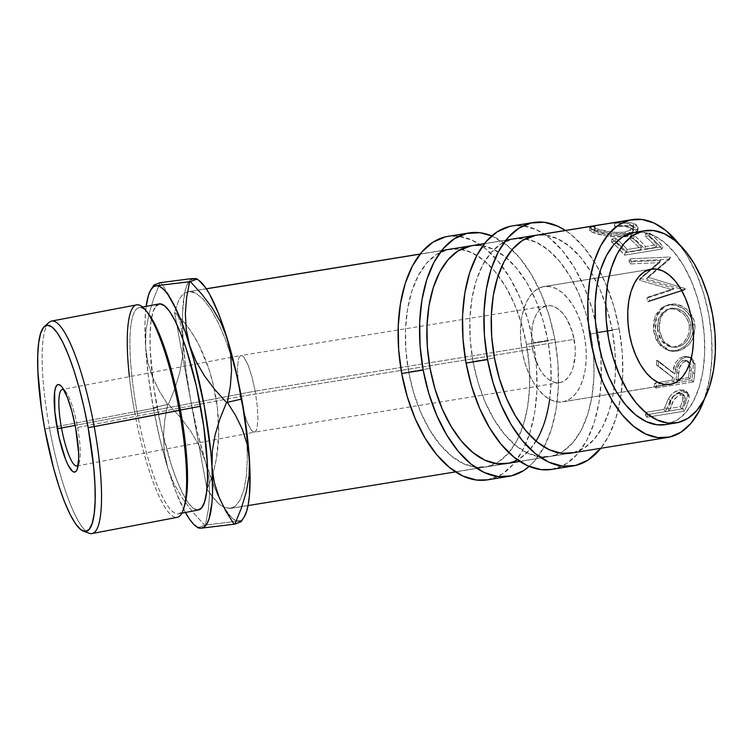 <?xml version="1.0" encoding="UTF-8"?>
<svg xmlns="http://www.w3.org/2000/svg" width="753" height="753" viewBox="0 0 753 753"><rect width="100%" height="100%" fill="white"/><g stroke="black" fill="none" stroke-linecap="round" stroke-linejoin="round"><path stroke-width="0.56" stroke-dasharray="3.77 2.82" d="M619.201 328.826A123.332 67.497 -99.2 0 1 600.8 448.289L608.443 436.467L615.653 419.063L620.463 398.779L622.703 376.396L622.27 352.771L619.201 328.826L597.75 332.308L619.201 328.826L613.591 305.464L605.666 283.599L595.736 264.058L584.177 247.596L571.433 234.851L565.428 230.456A123.332 67.497 -99.2 0 1 619.201 328.826M551.676 469.42A123.332 67.497 80.8 0 0 597.75 332.308A123.332 67.497 80.8 0 0 512.144 225.947M590.813 333.927A110.343 60.391 80.8 0 0 514.224 238.767A110.343 60.391 80.8 0 0 473.006 361.449L494.457 357.967L473.006 361.449A110.343 60.391 80.8 0 0 549.596 456.61A110.343 60.391 80.8 0 0 590.813 333.927L612.264 330.445L590.813 333.927L593.571 355.35L593.957 376.491L591.952 396.511L587.641 414.668L581.194 430.236L572.845 442.642L562.933 451.395L551.817 456.167L539.948 456.77L527.768 453.174L515.739 445.531L504.341 434.123L493.996 419.393L485.111 401.914L478.023 382.345L473.006 361.449L470.258 340.017L469.872 318.886L471.867 298.856L476.178 280.709L482.635 265.131L490.975 252.726L500.896 243.972L512.002 239.209L523.872 238.607L536.061 242.193L548.08 249.845L559.488 261.253L569.833 275.974L578.718 293.463L585.806 313.022L590.813 333.927M514.224 238.767L535.675 235.284A110.343 60.391 -99.2 0 1 612.264 330.445A110.343 60.391 -99.2 0 1 571.047 453.127L549.596 456.61M573.268 452.685L584.384 447.913L594.296 439.159L602.645 426.753L609.092 411.185L613.403 393.028L615.399 373.008L615.022 351.867L612.264 330.445L607.247 309.539L600.16 289.98L591.274 272.492L580.94 257.771L569.532 246.363L557.512 238.71L545.323 235.124L535.863 235.256M551.864 469.392L566.576 463.603L577.664 453.814L586.992 439.95L594.202 422.546L599.011 402.262L601.252 379.879L600.828 356.254L597.75 332.308L592.14 308.946L584.224 287.081L574.285 267.541L562.726 251.078L549.982 238.334L536.55 229.787L522.93 225.768L512.36 225.919M554.848 339.274A123.332 67.497 -99.2 0 1 529.171 466.418L534.762 460.78L544.09 446.915L551.3 429.511L556.119 409.227L558.35 386.844L557.926 363.219L554.848 339.274L533.397 342.756L554.848 339.274L549.238 315.912L541.322 294.046L531.392 274.506L519.834 258.044L507.089 245.299L491.747 235.915A123.332 67.497 -99.2 0 1 554.848 339.274M487.332 479.868A123.332 67.497 80.8 0 0 533.397 342.756A123.332 67.497 80.8 0 0 447.8 236.395M526.469 344.375A110.343 60.391 80.8 0 0 449.88 249.215A110.343 60.391 80.8 0 0 408.653 371.897L430.104 368.415L408.653 371.897A110.343 60.391 80.8 0 0 485.252 467.058A110.343 60.391 80.8 0 0 526.469 344.375L547.92 340.893L526.469 344.375L529.218 365.798L529.604 386.938L527.599 406.959L523.297 425.116L516.84 440.684L508.501 453.09L498.58 461.843L487.473 466.615L475.595 467.218L463.415 463.622L451.395 455.979L439.987 444.571L429.643 429.841L420.758 412.362L413.67 392.793L408.653 371.897L405.905 350.465L405.519 329.334L407.524 309.304L411.835 291.157L418.282 275.579L426.631 263.174L436.542 254.42L447.649 249.657L459.528 249.055L471.707 252.641L483.737 260.293L495.135 271.701L505.479 286.422L514.365 303.911L521.452 323.479L526.469 344.375M449.88 249.215L471.331 245.732A110.343 60.391 -99.2 0 1 547.92 340.893A110.343 60.391 -99.2 0 1 549.681 399.306M536.07 441.117A110.343 60.391 -99.2 0 1 517.518 459.848M508.924 463.133L520.031 458.361L529.952 449.607L538.291 437.201L544.739 421.633L549.05 403.476L551.055 383.456L550.669 362.315L547.92 340.893L542.904 319.997L535.816 300.428L526.931 282.94L516.586 268.219L505.188 256.811L493.159 249.158L480.979 245.572L471.519 245.704M487.52 479.84L502.232 474.051L513.32 464.262L522.638 450.398L529.848 432.994L534.668 412.71L536.908 390.327L536.475 366.702L533.397 342.756L527.797 319.394L519.871 297.529L509.941 277.989L498.382 261.526L485.638 248.782L472.197 240.235L458.586 236.216L448.007 236.367M198.538 528.06L198.594 527.458L204.665 525.17L192.862 512.172L182.433 498.317L173.934 483.661L167.834 468.281L176.494 493.262L185.379 512.482A123.332 25.207 79.2 0 1 167.834 468.281L159.928 439.121L153.292 407.768L167.703 404.408L159.401 391.287L152.624 377.319L147.88 362.541L145.583 347.039L148.407 376.368L153.292 407.768A123.332 25.207 79.2 0 1 145.583 347.039A123.332 25.207 79.2 0 1 146.148 306.367L145.028 321.795L145.583 347.039L145.95 330.793L148.802 314.613L153.678 298.593L160.163 282.686L153.678 298.593L148.802 314.613L145.95 330.793L145.583 347.039L147.88 362.541L152.624 377.319L159.401 391.287L167.703 404.408L164.719 420.193L163.448 436.1L164.333 452.158L167.834 468.281A123.332 25.207 79.2 0 1 153.292 407.768L167.703 404.408L164.719 420.193L163.448 436.1L164.333 452.158L167.834 468.281L173.934 483.661L182.433 498.317L192.862 512.172L204.665 525.17L205.428 525.029L208.402 509.244L209.673 493.337L208.788 477.28L205.287 461.156L199.187 445.776L190.697 431.121L180.268 417.266L168.456 404.267L174.941 388.36L179.816 372.34L182.668 356.16L183.035 339.914L180.748 324.411L175.995 309.634L169.218 295.665L160.926 282.544L169.218 295.665L175.995 309.634L180.748 324.411L183.035 339.914L185.859 369.234L190.744 400.643L174.536 312.316L178.781 300.127L181.52 295.957L184.626 293.143L188.363 291.675L206.35 288.832L189.568 291.562L196.241 293.444L203.423 299.421L210.84 309.267L218.201 322.595L225.232 338.906L231.651 357.562L237.223 377.855L231.651 357.562L225.232 338.906L218.201 322.595L210.84 309.267L203.423 299.421L196.241 293.444L192.824 291.976L189.568 291.562L184.626 293.143L182.527 313.173L183.035 339.914A123.332 25.207 -100.8 0 0 190.744 400.643L197.371 431.996L205.287 461.156L214.539 487.615L223.923 507.268L219.829 504.689L215.603 500.745L206.962 488.97A110.343 60.391 80.8 0 0 212.732 474.155A110.343 60.391 80.8 0 0 185.671 324.101A110.343 60.391 80.8 0 0 174.536 312.316L178.781 300.127L181.52 295.957L184.626 293.143A123.332 25.207 -100.8 0 0 183.007 339.518A123.332 25.207 -100.8 0 0 183.035 339.914L182.668 356.16L179.816 372.34L174.941 388.36L168.456 404.267L167.703 404.408L168.456 404.267L180.268 417.266L190.697 431.121L199.187 445.776L205.287 461.156A123.332 25.207 -100.8 0 0 207.489 468.112A123.332 25.207 -100.8 0 0 222.003 503.832A123.332 25.207 -100.8 0 0 223.923 507.268L231.66 517.669L235.218 520.257L238.494 521.067L204.665 525.17L198.594 527.458L198.538 528.06L201.042 528.192M92.054 533.548A108.15 22.11 79.2 0 1 49.482 428.024L44.747 429.031L49.482 428.024A108.15 22.11 -100.8 0 0 89.296 533.275M183.647 508.67A108.15 22.11 79.2 0 1 134.589 411.825L137.055 411.467A104.912 21.442 -100.8 0 0 184.645 505.395M547.12 305.765L240.678 355.548L242.268 355.755L244.066 357.43L248.019 364.857L251.916 376.688L255.173 391.136L257.291 405.999L257.95 418.997L257.055 428.175L256.058 430.857L254.73 432.118L253.14 431.911L251.342 430.236L247.398 422.81L243.501 410.969L240.245 396.52L77.606 427.478A38.949 7.963 -100.8 0 0 65.596 391.532A38.949 7.963 -100.8 0 0 63.873 389.885A38.949 7.963 79.2 0 1 77.606 427.478L240.245 396.52L532.569 349.063A38.949 21.319 -99.2 0 1 547.12 305.765A38.949 21.319 -99.2 0 1 574.153 339.349L255.173 391.136L251.916 376.688L248.019 364.857L244.066 357.43L242.268 355.755L240.678 355.548L239.36 356.809L238.362 359.492L237.459 368.659L238.127 381.667L240.245 396.52L238.127 381.667L237.459 368.659L238.362 359.492L239.36 356.809L240.922 355.482L62.273 389.48M542.819 286.771A58.423 31.974 80.8 0 0 521.98 350.409A58.423 31.974 80.8 0 0 562.726 401.867A58.423 31.974 80.8 0 0 563.903 401.631L668.777 384.604L563.903 401.631A58.423 31.974 80.8 0 0 584.742 337.993A58.423 31.974 80.8 0 0 543.995 286.535A58.423 31.974 80.8 0 0 542.819 286.771L598.428 277.744L542.819 286.771L549.106 286.451L555.554 288.352L561.926 292.399L567.96 298.442L573.438 306.236L578.135 315.498L581.89 325.851L584.544 336.92L586.003 348.262L586.211 359.454L585.147 370.052L582.869 379.663L579.452 387.908L575.038 394.478L569.786 399.109L563.903 401.631L557.615 401.951L551.168 400.05L544.795 396.003L538.762 389.96L533.284 382.166L528.587 372.914L524.832 362.551L522.177 351.491L520.718 340.14L520.511 328.957L521.575 318.35L523.853 308.749L527.269 300.494L531.693 293.934L536.936 289.293L542.819 286.771M650.065 269.358L598.428 277.744L650.065 269.358M559.601 382.646L254.448 432.194L256.058 430.857L257.055 428.175L257.95 418.997L257.291 405.999L255.173 391.136L75.14 425.398L255.173 391.136L574.153 339.349A38.949 21.319 -99.2 0 1 559.601 382.646A38.949 21.319 -99.2 0 1 532.569 349.063L240.245 396.52L243.501 410.969L247.398 422.81L251.342 430.236L253.14 431.911L254.73 432.118L244.188 434.142M184.127 506.948A104.912 21.442 79.2 0 1 178.357 513.819A104.912 21.442 79.2 0 1 137.055 411.467L157.104 407.646A104.912 21.442 -100.8 0 0 198.397 510.007M136.717 304.861A108.15 22.11 -100.8 0 0 134.589 411.825L49.482 428.024L134.589 411.825A108.15 22.11 -100.8 0 0 177.162 517.349M665.492 424.636A97.363 53.284 80.8 0 0 667.45 424.25L678.18 422.508L667.45 424.25A97.363 53.284 80.8 0 0 702.182 318.19A97.363 53.284 80.8 0 0 634.28 232.423M248.038 505.574L230.578 508.407L235.294 506.232L240.207 499.86L243.944 489.657L246.363 476.009L247.351 459.443L246.89 440.59L244.989 420.183L246.89 440.59L247.351 459.443L246.363 476.009L243.944 489.657L240.207 499.86L235.294 506.232L229.383 508.52L669.793 437.013L229.383 508.52L223.923 507.268L219.829 504.689L211.292 495.483L206.962 488.97L190.744 400.643L206.962 488.97L210.915 479.595L214.116 469.232L216.497 458.003L218.699 433.624L217.401 407.844L212.675 382.1L209.108 369.704L199.799 346.719L194.189 336.469L188.052 327.226L181.473 319.14L174.536 312.316L190.744 400.643A123.332 25.207 -100.8 0 0 205.287 461.156L207.527 469.844M679.394 244.499A110.343 60.391 -99.2 0 1 704.469 398.902L709.919 377.357L711.924 357.336L711.538 336.196L708.789 314.773L703.773 293.868L696.685 274.308L687.8 256.82L679.394 244.499M420.052 254.138L469.1 246.175L420.052 254.138M484.395 243.69L533.453 235.727L484.395 243.69M616.01 222.766L614.316 223.34L623.145 223.057L628.416 223.688L632.991 225.881L633.348 228.234L632.379 229.43L625.197 232.037L618.062 232.545L610.316 231.924L596.696 228.78L594.446 227.688L595.068 226.465L589.618 227.387L589.787 228.074L594.042 229.806L608.546 233.232L619.813 234.136L627.71 233.505L634.384 231.585L637.772 228.667L638.111 227.124L637.471 225.655L634.788 223.867L629.885 222.615L616.01 222.766M625.357 252.669L662.894 246.579A110.343 60.391 80.8 0 0 649.462 232.893L645.613 233.515A110.343 60.391 -99.2 0 1 656.993 244.697L645.443 246.579A110.343 60.391 80.8 0 0 634.064 235.388L630.214 236.018A110.343 60.391 -99.2 0 1 641.594 247.2L627.155 249.544A110.343 60.391 80.8 0 0 618.128 240.329A110.343 60.391 80.8 0 0 615.775 238.362L611.925 238.983A110.343 60.391 -99.2 0 1 625.357 252.669L624.501 255.163L618.128 247.916L611.464 241.873L611.925 238.983L615.775 238.362A110.343 60.391 -99.2 0 1 627.155 249.544L641.594 247.2L640.794 249.761A107.105 58.612 80.8 0 0 629.753 238.908L630.214 236.018L634.064 235.388A110.343 60.391 -99.2 0 1 645.443 246.579L656.993 244.697L656.192 247.257A107.105 58.612 80.8 0 0 645.152 236.404L645.613 233.515L649.462 232.893L649.001 235.783L645.152 236.404L645.613 233.515A110.343 60.391 -99.2 0 1 656.993 244.697L656.192 247.257L644.643 249.139L645.443 246.579L644.643 249.139A107.105 58.612 80.8 0 0 633.602 238.277L634.064 235.388L633.602 238.277L629.753 238.908L630.214 236.018A110.343 60.391 -99.2 0 1 641.594 247.2L640.794 249.761L626.355 252.104L627.155 249.544L626.355 252.104A107.105 58.612 80.8 0 0 615.314 241.252L615.775 238.362L615.314 241.252L611.464 241.873L611.925 238.983L618.787 245.214L625.357 252.669L624.501 255.163L662.038 249.064L662.894 246.579L625.357 252.669M660.795 260.5L640.718 277.819A110.343 60.391 -99.2 0 1 641.076 278.591L674.057 288.568L648.361 296.927A110.343 60.391 -99.2 0 1 649.585 300.739L685.305 289.096A110.343 60.391 80.8 0 0 685.126 288.559L647.646 277.132L670.499 257.441A110.343 60.391 80.8 0 0 670.236 257.008L629.885 258.825A110.343 60.391 -99.2 0 1 631.805 261.705L660.795 260.5L659.694 262.628L639.41 279.57L640.718 277.819A110.343 60.391 -99.2 0 1 641.076 278.591L639.758 280.314L672.561 289.867L674.057 288.568L641.076 278.591L639.758 280.314A107.105 58.612 80.8 0 0 639.41 279.57L660.795 260.5L631.805 261.705L630.76 263.926L659.694 262.628L660.795 260.5M695.123 326.99L693.824 320.044L690.473 313.361L686.068 308.73L678.378 304.692L674.302 304.043L668.372 304.692L663.129 307.158L657.971 313.22L655.261 321.418L655.374 330.708L657.887 339.565L662.772 346.549L669.37 350.7L673.116 351.406L680.825 350.154L687.856 345.618L690.746 342.267L693.522 337.052L695.123 326.99M655.957 388.04L693.494 381.95A110.343 60.391 80.8 0 0 694.727 373.808L694.953 363.445L694.078 361.007L690.67 357.647L685.917 357.12L681.296 359.059L677.672 363.257L676.486 365.883L674.857 374.015L658.423 361.016A110.343 60.391 -99.2 0 1 658.31 365.873L674.312 378.637A110.343 60.391 -99.2 0 1 673.888 381.62L656.56 384.425A110.343 60.391 -99.2 0 1 655.957 388.04L654.206 386.543A107.105 58.612 80.8 0 0 654.79 383.042L656.56 384.425L673.888 381.62L672.109 380.227A107.105 58.612 80.8 0 0 672.523 377.338L656.484 365.026A107.105 58.612 80.8 0 0 656.597 360.32L658.423 361.016L674.857 374.015C675.074 365.29 678.754 359.661 685.917 357.12L690.388 357.524L695.104 364.32L694.727 373.808L692.929 372.547L693.287 363.351L695.104 364.32L693.287 363.351L691.15 358.597L688.628 356.8L684.091 356.404L685.917 357.12L684.091 356.404C676.928 358.899 673.248 364.377 673.06 372.857L656.597 360.32L658.423 361.016A110.343 60.391 -99.2 0 1 658.31 365.873L656.484 365.026L674.312 378.637A110.343 60.391 -99.2 0 1 673.888 381.62L672.109 380.227L654.79 383.042L656.56 384.425A110.343 60.391 -99.2 0 1 655.957 388.04L654.206 386.543L691.743 380.453L693.494 381.95L655.957 388.04M692.007 358.494L690.67 357.647M646.818 417.266L684.355 411.176A110.343 60.391 80.8 0 0 687.113 404.898L689.211 398.036L688.882 394.45L686.181 391.833L680.881 391.739L675.083 394.525L672.269 397.33L669.605 401.669L666.433 409.331A110.343 60.391 -99.2 0 1 665.445 411.646L648.126 414.461A110.343 60.391 -99.2 0 1 646.818 417.266L645.33 414.912A107.105 58.612 80.8 0 0 646.601 412.183L648.126 414.461L665.445 411.646L663.92 409.378A107.105 58.612 80.8 0 0 664.88 407.128L666.433 409.331L670.189 400.483C672.909 395.532 676.759 392.558 681.747 391.569L687.997 393.075L689.306 397.104L687.113 404.898L685.541 402.733L687.658 395.165L689.306 397.104L687.658 395.165L686.378 391.334L680.044 389.838L681.747 391.569L680.044 389.838C675.017 390.845 671.187 393.744 668.542 398.535L670.189 400.483L668.542 398.535L664.88 407.128L666.433 409.331A110.343 60.391 -99.2 0 1 665.445 411.646L663.92 409.378L646.601 412.183L648.126 414.461A110.343 60.391 -99.2 0 1 646.818 417.266L645.33 414.912L682.867 408.813L684.355 411.176L646.818 417.266M249.102 475.727L246.269 491.954M156.53 285.707L154.036 285.575M240.941 521.791L240.988 521.189L238.494 521.067L241.628 519.918L244.33 516.718M230.578 508.407L223.923 507.268A123.332 25.207 -100.8 0 0 236.348 520.728A123.332 25.207 -100.8 0 0 238.494 521.067A123.332 25.207 -100.8 0 0 243.963 517.32M198.801 280.314L193.982 278.582A123.332 25.207 -100.8 0 0 188.834 281.848A123.332 25.207 -100.8 0 0 184.626 293.143L186.33 286.921L188.485 282.375L191.046 279.579M198.35 510.016L193.116 508.237L187.977 502.496L182.48 493.093L176.842 480.367L171.27 464.827L161.208 427.751L153.828 387.513L150.242 350.23L150.073 334.52L151.005 321.587L153 311.93L155.993 305.934M665.633 424.617L677.258 420.042L686.002 412.315L693.362 401.368L699.057 387.626L702.86 371.615L704.629 353.948L704.29 335.301L701.862 316.392L697.429 297.953L691.179 280.681L683.338 265.254L674.217 252.264L664.155 242.202L653.548 235.454L642.789 232.282L634.45 232.395M614.316 223.34L614.617 226.549C621.14 225.928 626.214 226.154 629.856 227.237L629.828 224.074C626.054 222.963 620.877 222.719 614.316 223.34L614.599 222.916C622.637 221.937 628.953 222.097 633.537 223.406L638.111 227.462L627.71 233.505L611.135 233.59C603.812 232.517 598.117 231.256 594.042 229.806L589.524 227.66L590.86 226.766L595.068 226.465L594.211 227.284L597.91 229.185C605.403 231.886 614.504 232.837 625.197 232.037L633.555 227.444L629.828 224.074L629.856 227.237L633.395 230.437L631.221 233.091L626.835 234.672L624.896 235.04L625.197 232.037L624.896 235.04C614.241 235.868 605.252 234.964 597.948 232.348L597.91 229.185L597.948 232.348L594.437 230.531L595.369 229.674L595.068 226.465L595.369 229.674L591.218 229.985L590.86 226.766L591.218 229.985L589.787 230.907L594.079 232.969L594.042 229.806L594.079 232.969C598.051 234.39 603.642 235.595 610.862 236.611L611.135 233.59L610.862 236.611L627.343 236.47L627.71 233.505L627.343 236.47L637.923 230.456L633.574 226.568L633.537 223.406L633.574 226.568C629.113 225.298 622.91 225.156 614.956 226.126L614.316 223.34M626.458 234.757L631.221 233.091L633.151 231.293L633.217 229.543L631.701 228.018L623.324 226.258L614.617 226.549L620.481 225.636L630.016 225.806L635.843 227.528L637.725 229.373L637.518 231.698L634.045 234.569L625.489 236.734L615.192 236.997L605.826 235.877L591.444 232.056L589.919 230.606L591.218 229.985L595.369 229.674L594.635 230.889L596.771 231.962L610.118 234.983L617.789 235.567L626.835 234.672M649.462 232.893L656.324 239.115L662.894 246.579L662.038 249.064L655.665 241.826L649.001 235.783L649.462 232.893M649.001 235.783A107.105 58.612 -99.2 0 1 662.038 249.064L624.501 255.163A107.105 58.612 80.8 0 0 614.232 244.207A107.105 58.612 80.8 0 0 611.464 241.873L615.314 241.252A107.105 58.612 -99.2 0 1 616.283 242.042A107.105 58.612 -99.2 0 1 626.355 252.104L640.794 249.761A107.105 58.612 80.8 0 0 629.753 238.908L633.602 238.277A107.105 58.612 -99.2 0 1 644.643 249.139L656.192 247.257A107.105 58.612 80.8 0 0 645.152 236.404L649.001 235.783M630.76 263.926A107.105 58.612 80.8 0 0 628.896 261.131L629.885 258.825A110.343 60.391 -99.2 0 1 631.805 261.705L630.76 263.926A107.105 58.612 80.8 0 0 628.896 261.131L629.885 258.825L670.236 257.008L669.163 259.192L628.896 261.131L669.163 259.192L670.236 257.008A110.343 60.391 -99.2 0 1 670.499 257.441L669.426 259.616A107.105 58.612 80.8 0 0 669.163 259.192A107.105 58.612 -99.2 0 1 669.426 259.616L670.499 257.441L646.338 278.874L669.426 259.616L646.338 278.874L647.646 277.132L685.126 288.559L683.611 289.811L646.338 278.874L683.611 289.811L685.126 288.559A110.343 60.391 -99.2 0 1 685.305 289.096L683.79 290.329A107.105 58.612 80.8 0 0 683.611 289.811A107.105 58.612 -99.2 0 1 683.79 290.329L685.305 289.096L649.585 300.739L648.022 301.812L683.79 290.329L648.022 301.812A107.105 58.612 80.8 0 0 646.827 298.113L648.361 296.927A110.343 60.391 -99.2 0 1 649.585 300.739L648.022 301.812A107.105 58.612 80.8 0 0 646.827 298.113L648.361 296.927L674.057 288.568L672.561 289.867L646.827 298.113L672.561 289.867L639.758 280.314A107.105 58.612 80.8 0 0 639.41 279.57L659.694 262.628L630.76 263.926M670.292 304.287L663.205 306.942L654.941 316.721L653.604 330.896L655.374 330.708L656.654 316.053L664.946 306.029L670.292 304.287C680.806 301.962 693.598 311.77 694.887 324.656C695.283 339.217 689.315 348.065 676.985 351.19L670.339 350.983L660.343 343.754L655.374 330.708L653.604 330.896L658.489 343.49L668.363 350.484L675.159 350.691C687.48 347.594 693.466 338.972 693.118 324.844L694.887 324.656L693.118 324.844C691.894 312.344 679.197 302.866 668.664 305.163L670.292 304.287M692.694 322.585L693.344 329.381L692.675 333.871L688.929 341.956L684.402 346.615L678.999 349.665L673.22 350.907L667.544 350.249L660.946 346.248L656.089 339.49L653.604 330.896L653.538 321.889L656.305 313.888L661.501 307.977L664.908 306.17L670.641 304.937L676.74 305.52L684.402 309.427L690.256 316.185L692.694 322.585M657.265 328.572L659.496 337.429L663.449 343.02L668.815 346.399L673.455 346.982L679.695 345.269L684.195 341.834L687.809 336.205L688.948 332.685L689.428 327.131L688.374 321.653L686.877 318.274L683.611 313.879L676.185 309.332L671.262 308.777L666.565 309.803L661.398 313.53L658.188 319.498L657.265 328.572M676.853 347.189L670.217 346.766L661.736 341.1L657.473 330.435L659.242 330.238L663.544 341.25L672.147 347.152L676.853 347.189C686.811 344.469 691.536 337.099 691.009 325.08C688.167 313.38 681.597 307.751 671.309 308.193L667.732 309.257L660.381 317.55L659.242 330.238L657.473 330.435L658.659 318.133L665.991 310.038L669.662 308.956C679.931 308.476 686.454 313.916 689.24 325.277L691.009 325.08L689.24 325.277C689.729 336.93 684.995 344.112 675.027 346.804L676.853 347.189L673.7 347.349L670.641 346.747L665.257 343.227L663.054 340.572L659.572 332.12L659.139 322.604L661.2 315.686L665.436 310.603L671.309 308.193L677.851 308.608L683.988 312.053L688.609 317.86L690.652 323.197L691.226 328.92L689.616 336.327L686.011 342.116L681.521 345.627L676.853 347.189M694.727 373.808A110.343 60.391 -99.2 0 1 693.494 381.95L691.743 380.453A107.105 58.612 80.8 0 0 692.929 372.547L694.727 373.808M692.929 372.547A107.105 58.612 -99.2 0 1 691.743 380.453L654.206 386.543A107.105 58.612 80.8 0 0 654.79 383.042L672.109 380.227A107.105 58.612 80.8 0 0 672.523 377.338L656.484 365.026A107.105 58.612 80.8 0 0 656.597 360.32L673.06 372.857L674.669 364.951L675.846 362.4L679.47 358.306L684.091 356.404L688.844 356.894L691.15 358.597L693.127 362.494L692.929 372.547M689.522 364.725L688.261 361.713L685.616 360.198L682.331 360.725L679.432 363.153L677.352 368.584L675.959 379.606L688.477 377.573A107.105 58.612 80.8 0 0 689.437 370.052L689.437 364.236L689.437 370.052L691.235 371.21A110.343 60.391 -99.2 0 1 690.247 378.957L688.477 377.573L675.959 379.606L676.853 372.274C676.702 366.334 679.084 362.315 683.997 360.207L685.823 361.035C680.9 363.228 678.509 367.36 678.651 373.432L676.853 372.274L678.651 373.432L677.738 380.99L675.959 379.606L677.738 380.99L690.247 378.957L688.477 377.573A107.105 58.612 80.8 0 0 689.437 370.052L691.235 371.21L688.487 361.374L683.997 360.207L686.727 360.546L689.437 364.236M687.113 404.898A110.343 60.391 -99.2 0 1 684.355 411.176L682.867 408.813A107.105 58.612 80.8 0 0 685.541 402.733L687.113 404.898M685.541 402.733A107.105 58.612 -99.2 0 1 682.867 408.813L645.33 414.912A107.105 58.612 80.8 0 0 646.601 412.183L663.92 409.378A107.105 58.612 80.8 0 0 664.88 407.128L667.902 399.824L670.603 395.466L673.389 392.746L679.093 390.026L684.486 390.073L687.207 392.595L687.602 395.843L685.541 402.733M679.978 393.028L675.799 394.459L672.918 397.085L667.77 408.747L680.288 406.714A107.105 58.612 80.8 0 0 682.642 400.85L683.611 395.24L682.039 393.424L679.978 393.028M679.187 393.113L680.863 394.939C675.723 396.887 672.617 400.332 671.554 405.255L669.954 403.156C670.979 398.346 674.057 394.996 679.187 393.113L683.009 394.158L682.642 400.85L684.242 402.949A110.343 60.391 -99.2 0 1 681.813 408.992L680.288 406.714L667.77 408.747L669.954 403.156L671.554 405.255L669.295 411.016L667.77 408.747L669.295 411.016L681.813 408.992L680.288 406.714A107.105 58.612 80.8 0 0 682.642 400.85L684.242 402.949L684.628 395.984L680.863 394.939L679.187 393.113M677.738 380.99L679.573 367.709L682.595 362.607L686.642 360.969L690.087 362.617L691.339 365.723L691.235 371.21A110.343 60.391 -99.2 0 1 690.247 378.957L677.738 380.99M669.295 411.016L673.559 400.587L677.474 396.313L680.863 394.939L683.705 395.278L685.258 397.16L685.371 398.525L684.242 402.949A110.343 60.391 -99.2 0 1 681.813 408.992L669.295 411.016M49.143 322.331A108.15 22.11 -100.8 0 0 49.482 428.024A108.15 22.11 79.2 0 1 51.618 321.06M159.175 303.892A104.912 21.442 -100.8 0 0 157.104 407.646L137.055 411.467A104.912 21.442 79.2 0 1 139.126 307.704A104.912 21.442 79.2 0 1 147.023 311.977M77.606 427.478A38.949 7.963 79.2 0 1 78.18 465.034A38.949 7.963 -100.8 0 0 79.169 462.869A38.949 7.963 -100.8 0 0 77.606 427.478M532.569 349.063L534.338 356.433L539.976 369.516L543.628 374.712L547.657 378.74L551.893 381.432L556.194 382.703L560.392 382.486L564.308 380.811L567.809 377.714L570.755 373.337L573.033 367.841L575.254 354.371L575.123 346.907L572.384 331.969L566.745 318.896L563.093 313.7L559.065 309.671L554.829 306.97L550.528 305.709L546.33 305.916L542.414 307.601L538.913 310.688L535.967 315.065L533.689 320.562L532.173 326.971L531.599 341.495L532.569 349.063M148.068 313.229A104.912 21.442 -100.8 0 0 137.055 411.467L134.589 411.825A108.15 22.11 79.2 0 1 129.394 376.707M198.858 280.351A123.332 25.207 -100.8 0 0 196.674 279.118A123.332 25.207 -100.8 0 0 193.982 278.582M238.494 521.067L205.428 525.029L208.402 509.244L209.673 493.337L208.788 477.28L207.527 469.853M485.252 467.058L506.694 463.575M65.596 391.532L61.897 386.901M562.726 401.867L669.972 384.454M181.831 513.16L178.357 513.819M505.922 240.113L484.471 243.596M441.578 250.561L420.127 254.043M206.303 288.766L188.363 291.675M570.859 453.155L519.843 461.438M506.505 463.603L455.49 471.886M633.395 230.437L633.555 227.444M594.437 230.531L594.211 227.284M589.787 230.907L589.524 227.66M637.923 230.456L638.111 227.491M663.205 306.942L664.955 306.029M668.363 350.484L670.339 350.983M670.217 346.766L672.156 347.152M665.991 310.038L667.742 309.257M688.628 356.8L690.379 357.515M688.477 361.374L686.727 360.546M686.378 391.334L687.988 393.066M684.637 395.984L683.009 394.158M142.609 307.045L139.126 307.704M76.834 465.994L244.179 434.152M543.995 286.535L651.157 269.141M79.169 462.869L77.437 468.535"/><path stroke-width="1.13" d="M573.127 465.938A123.332 67.497 -99.2 0 0 600.8 448.289L588.027 460.121L575.612 465.448L562.34 466.116L548.721 462.107L535.289 453.56L522.544 440.806L510.986 424.353L501.056 404.813L493.13 382.938L487.53 359.586L466.079 363.068A123.332 67.497 80.8 0 0 551.676 469.42L573.127 465.938A123.332 67.497 -99.2 0 1 487.53 359.586L484.452 335.631L484.019 312.015L486.259 289.632L491.069 269.348L498.279 251.935L507.607 238.07L518.695 228.291L531.11 222.963L544.381 222.286L558.001 226.305L565.428 230.456A123.332 67.497 -99.2 0 0 533.595 222.464L512.144 225.947A123.332 67.497 80.8 0 0 466.079 363.068L487.53 359.586A123.332 67.497 -99.2 0 1 533.595 222.464M571.047 453.127A110.343 60.391 -99.2 0 1 494.457 357.967A110.343 60.391 -99.2 0 1 535.675 235.284L535.505 235.312M535.863 235.256L522.337 240.489L512.426 249.243L504.077 261.649L497.629 277.226L493.319 295.374L491.323 315.403L491.7 336.535L494.457 357.967L499.474 378.863L506.562 398.431L515.447 415.91L525.782 430.641L537.19 442.049L549.21 449.692L561.399 453.287L573.268 452.685M512.36 225.919L509.659 226.446L497.244 231.773L486.156 241.553L476.837 255.418L469.627 272.831L464.808 293.115L462.568 315.498L463.001 339.114L466.079 363.068L471.679 386.421L479.605 408.295L489.535 427.836L501.093 444.289L513.838 457.043L527.279 465.589L540.889 469.599L551.864 469.392M508.774 476.385A123.332 67.497 -99.2 0 0 529.171 466.418L523.683 470.569L511.268 475.896L497.997 476.564L484.377 472.555L470.936 464.008L458.191 451.254L446.633 434.801L436.702 415.261L428.786 393.386L423.177 370.034L401.726 373.516A123.332 67.497 80.8 0 0 487.332 479.868L508.774 476.385A123.332 67.497 -99.2 0 1 423.177 370.034L420.099 346.079L419.675 322.463L421.906 300.08L426.725 279.796L433.935 262.383L443.263 248.518L454.341 238.739L466.756 233.411L480.028 232.733L491.747 235.915A123.332 67.497 -99.2 0 0 469.251 232.912L447.8 236.395A123.332 67.497 80.8 0 0 401.726 373.516L423.177 370.034A123.332 67.497 -99.2 0 1 469.251 232.912M517.518 459.848A110.343 60.391 -99.2 0 1 506.694 463.575A110.343 60.391 -99.2 0 1 430.104 368.415A110.343 60.391 -99.2 0 1 471.331 245.732L471.162 245.76M549.681 399.306A110.343 60.391 -99.2 0 1 536.07 441.117M471.519 245.704L457.993 250.937L448.073 259.691L439.733 272.097L433.286 287.674L428.975 305.822L426.97 325.851L427.356 346.982L430.104 368.415L435.121 389.31L442.209 408.879L451.094 426.358L461.438 441.089L472.837 452.497L484.866 460.139L497.046 463.735L508.924 463.133M448.007 236.367L445.315 236.894L432.89 242.221L421.812 252.001L412.484 265.865L405.274 283.279L400.464 303.563L398.224 325.945L398.648 349.561L401.726 373.516L407.335 396.869L415.251 418.743L425.181 438.284L436.749 454.737L449.485 467.491L462.926 476.037L476.545 480.047L487.52 479.84M185.313 512.36L189.587 519.278L193.681 524.276L197.521 527.26L201.042 528.192L234.098 524.229L225.825 511.136L219.095 497.319L214.332 482.588L211.988 466.86L212.327 450.859L215.151 434.632L220.074 418.442L226.568 402.507L227.321 402.366L235.604 415.449L242.325 429.266L247.088 443.997L249.441 459.725A123.332 25.207 -100.8 0 0 241.732 398.996L227.321 402.366L235.604 415.449L242.325 429.266L247.088 443.997L249.441 459.725L249.102 475.727L246.269 491.954L241.355 508.143L234.861 524.079L240.941 521.791L240.988 521.189L238.494 521.067M83.367 531.119L89.296 533.275A108.15 22.11 -100.8 0 0 94.191 426.584L88.11 427.629A104.912 21.442 79.2 0 1 83.367 531.119A104.912 21.442 79.2 0 1 44.747 429.031L53.642 468.451L58.922 486.212L64.485 501.752L70.123 514.478L75.62 523.881L80.769 529.623L85.362 531.467L89.231 529.35L92.214 523.344L94.219 513.697L95.151 500.764L94.972 485.045L93.711 467.152L88.11 427.629L84.007 407.524L79.225 388.219L73.945 370.457L68.382 354.908L62.744 342.191L57.237 332.779L52.098 327.047L47.505 325.202L43.636 327.32L40.643 333.315L38.648 342.973L37.716 355.905L37.885 371.615L41.471 408.898L44.747 429.031A104.912 21.442 79.2 0 1 44.418 326.51A104.912 21.442 79.2 0 1 88.11 427.629L94.191 426.584A108.15 22.11 79.2 0 1 92.054 533.548L177.162 517.349A108.15 22.11 -100.8 0 0 179.289 410.385A108.15 22.11 79.2 0 1 183.647 508.67L184.645 505.395A104.912 21.442 -100.8 0 0 180.428 410.065L94.191 426.584L179.289 410.385A108.15 22.11 -100.8 0 0 136.717 304.861L51.618 321.06A108.15 22.11 79.2 0 1 94.191 426.584A108.15 22.11 -100.8 0 0 49.143 322.331L44.418 326.51M63.873 389.885A38.949 7.963 -100.8 0 0 61.501 427.996L57.219 428.626A44.568 9.111 79.2 0 1 61.897 386.901A44.568 9.111 79.2 0 1 75.639 428.033L78.557 452.431L78.632 459.104L77.39 468.695L76.119 471.246L74.472 472.15L72.523 471.359L67.996 464.93L65.605 459.528L58.969 437.173L54.847 411.844L54.63 392.068L55.477 387.964L56.748 385.423L58.386 384.519L60.344 385.301L62.527 387.739L67.262 397.142L71.864 411.289L75.639 428.033A44.568 9.111 79.2 0 1 77.437 468.535A44.568 9.111 79.2 0 1 57.219 428.626L61.501 427.996A38.949 7.963 79.2 0 1 62.273 389.48A38.949 7.963 79.2 0 1 63.873 389.885M671.149 384.218A58.423 31.974 -99.2 0 1 669.972 384.454A58.423 31.974 -99.2 0 1 629.226 332.995A58.423 31.974 -99.2 0 1 650.065 269.358L644.182 271.88L638.939 276.52L634.515 283.081L631.099 291.326L628.821 300.936L627.767 311.544L627.964 322.726L629.423 334.078L632.078 345.138L635.833 355.501L640.53 364.753L646.008 372.547L652.051 378.59L658.414 382.637L664.861 384.538L671.149 384.218L677.032 381.696L682.284 377.065L686.698 370.495L690.115 362.249L692.393 352.639L693.457 342.041L693.249 330.849L691.791 319.507L689.136 308.438L685.39 298.084L680.684 288.823L675.206 281.029L669.172 274.986L662.8 270.939L656.352 269.037L650.065 269.358A58.423 31.974 -99.2 0 1 651.241 269.122A58.423 31.974 -99.2 0 1 691.988 320.58A58.423 31.974 -99.2 0 1 671.149 384.218L668.777 384.604L671.149 384.218M75.14 425.398L61.501 427.996L75.14 425.398M181.831 513.16L198.397 510.007A104.912 21.442 -100.8 0 0 200.467 406.253L180.428 410.065A104.912 21.442 79.2 0 1 184.127 506.948M643.043 231.067A97.363 53.284 -99.2 0 1 645.001 230.682A97.363 53.284 -99.2 0 1 712.903 316.448A97.363 53.284 -99.2 0 1 678.18 422.508L667.695 423.035L656.945 419.863L646.338 413.124L636.276 403.062L627.155 390.063L619.314 374.636L613.055 357.374L608.631 338.935L606.203 320.025L605.864 301.379L607.633 283.702L611.436 267.691L617.121 253.949L624.491 243.003L633.235 235.275L643.043 231.067L653.519 230.54L664.268 233.712L674.876 240.461L684.938 250.523L694.068 263.512L701.909 278.939L708.159 296.211L712.583 314.65L715.011 333.56L715.35 352.206L713.58 369.874L709.778 385.884L704.093 399.627L696.732 410.573L687.978 418.301L678.18 422.508A97.363 53.284 -99.2 0 1 676.213 422.894A97.363 53.284 -99.2 0 1 608.311 337.128A97.363 53.284 -99.2 0 1 643.043 231.067L632.313 232.809L643.043 231.067M645.001 230.682L634.28 232.423A97.363 53.284 80.8 0 0 632.313 232.809A97.363 53.284 80.8 0 0 597.59 338.869A97.363 53.284 80.8 0 0 665.492 424.636L676.213 422.894M629.969 220.055A110.343 60.391 -99.2 0 1 632.2 219.612A110.343 60.391 -99.2 0 1 679.394 244.499L666.057 230.691L654.028 223.039L641.848 219.452L629.969 220.055L533.453 235.727L629.969 220.055A110.343 60.391 -99.2 0 0 590.616 340.252A110.343 60.391 -99.2 0 0 667.572 437.455A110.343 60.391 -99.2 0 0 669.793 437.013L657.915 437.615L645.735 434.02L633.715 426.377L622.307 414.969L611.963 400.238L603.078 382.759L595.99 363.191L590.973 342.295L588.225 320.863L587.839 299.732L589.844 279.702L594.155 261.555L600.602 245.977L608.951 233.571L618.862 224.818L629.969 220.055M704.469 398.902A110.343 60.391 -99.2 0 1 669.793 437.013L680.9 432.241L690.821 423.487L699.16 411.082L704.469 398.902M206.35 288.832L420.052 254.138L206.35 288.832M469.1 246.175L484.395 243.69L469.1 246.175M692.007 358.494L690.67 357.647M191.046 279.579L193.982 278.582L188.834 278.958L160.163 282.686L188.834 278.958L196.486 278.714L196.429 279.307L190.358 281.594L202.143 294.574L212.468 308.269L220.968 322.877L227.19 338.483L230.653 354.362L231.576 370.467L230.305 386.543L227.321 402.366L226.568 402.507L214.784 389.527L204.449 375.832L195.949 361.224L189.737 345.618L186.264 329.739L185.342 313.634L186.612 297.557L189.596 281.735L190.358 281.594L156.53 285.707L153.396 286.846L150.694 290.046L148.473 295.251L146.148 306.367A123.332 25.207 79.2 0 1 151.061 289.453A123.332 25.207 79.2 0 1 156.53 285.707L154.036 285.575L154.083 284.973L160.163 282.686L154.083 284.973L154.036 285.575L154.083 284.973M198.538 528.06L198.594 527.458L198.538 528.06L201.042 528.192L204.176 527.044L206.877 523.843L209.099 518.648L211.96 502.637L212.544 492.095L211.988 466.86L210.849 452.581L204.279 406.121L193.822 359.793L185.464 332.487L181.078 320.637L176.654 310.255L167.985 294.621L163.89 289.623L160.05 286.639L156.53 285.707A123.332 25.207 79.2 0 1 189.737 345.618L186.264 329.739L185.342 313.634L186.612 297.557L189.596 281.735L156.53 285.707M234.098 524.229L234.861 524.079L234.098 524.229L225.825 511.136L219.095 497.319L214.332 482.588L211.988 466.86L212.327 450.859L215.151 434.632L220.074 418.442L226.568 402.507L214.784 389.527L204.449 375.832L195.949 361.224L189.737 345.618A123.332 25.207 79.2 0 1 211.988 466.86A123.332 25.207 79.2 0 1 201.042 528.192L234.098 524.229M243.934 517.358L246.551 511.522L248.255 504.406L249.412 495.512L250.005 472.978L248.302 445.456L241.732 398.996L244.989 420.183L241.732 398.996L235.096 367.643L231.275 352.658L222.916 325.362L218.53 313.512L209.711 294.414L205.437 287.495L198.801 280.314M193.982 278.582L196.486 278.714L196.429 279.307L190.358 281.594L202.143 294.574L212.468 308.269L220.968 322.877L227.19 338.483L230.653 354.362L231.576 370.467L230.305 386.543L227.321 402.366L241.732 398.996L237.223 377.855L241.732 398.996A123.332 25.207 -100.8 0 0 227.19 338.483A123.332 25.207 -100.8 0 0 198.858 280.351L196.665 278.789M155.993 305.934L159.862 303.817L164.455 305.662L169.594 311.394L175.091 320.806L180.729 333.532L186.302 349.072L196.364 386.138L203.743 426.386L207.329 463.66L207.499 479.379L206.567 492.311L204.571 501.959L201.578 507.964L197.719 510.082M634.45 232.395L622.515 237.016L613.761 244.744L606.4 255.691L600.706 269.433L596.903 285.443L595.143 303.12L595.482 321.766L597.91 340.676L602.334 359.115L608.584 376.378L616.425 391.805L625.555 404.803L635.617 414.865L646.225 421.605L656.974 424.777L665.633 424.617M147.023 311.977A104.912 21.442 79.2 0 1 180.428 410.065L200.467 406.253A104.912 21.442 -100.8 0 0 159.175 303.892L142.609 307.045M78.18 465.034A38.949 7.963 79.2 0 1 76.834 465.994A38.949 7.963 79.2 0 1 61.501 427.996A38.949 7.963 -100.8 0 0 78.18 465.034M129.394 376.707A108.15 22.11 79.2 0 1 145.941 310.556A108.15 22.11 79.2 0 1 179.289 410.385L180.428 410.065A104.912 21.442 -100.8 0 0 148.068 313.229L145.941 310.556M201.042 528.192A123.332 25.207 79.2 0 1 196.166 526.413A123.332 25.207 79.2 0 1 185.379 512.482M196.486 278.714L196.429 279.307M246.269 491.954L241.355 508.143L234.861 524.079L240.941 521.791L240.988 521.189M241.224 521.537L243.963 517.32A123.332 25.207 -100.8 0 0 249.441 459.725L249.102 475.727M632.031 219.641L505.922 240.113M484.471 243.596L441.578 250.561M420.127 254.043L206.303 288.766M667.384 437.484L570.859 453.155M519.843 461.438L506.505 463.603M455.49 471.886L248.038 505.574M153.8 285.227L151.061 289.453M196.166 526.413L198.359 527.975"/></g></svg>
